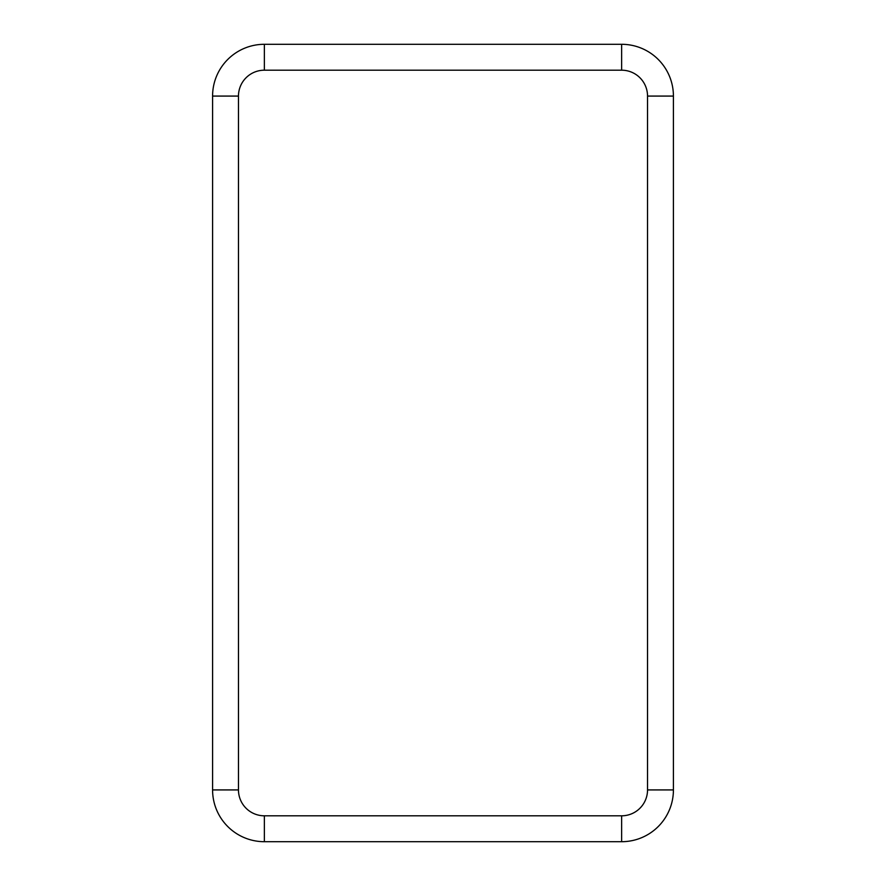 <?xml version="1.0" encoding="UTF-8"?>
<svg xmlns="http://www.w3.org/2000/svg" width="886" height="886" viewBox="0 0 886 886"><rect width="100%" height="100%" fill="white"/><g stroke="black" fill="none" stroke-linecap="round" stroke-linejoin="round"><path stroke-width="1.33" d="M621.64 815.807L621.64 841.7A51.776 51.776 0 0 0 673.415 789.924L673.415 96.076A51.776 51.776 0 0 0 621.64 44.3L264.36 44.3A51.776 51.776 0 0 0 212.585 96.076L212.585 789.924A51.776 51.776 0 0 0 264.36 841.7L621.64 841.7A51.776 51.776 0 0 0 673.415 789.924L647.533 789.924L647.533 96.076A25.893 25.893 0 0 0 621.64 70.193L264.36 70.193A25.893 25.893 0 0 0 238.467 96.076L238.467 789.924A25.893 25.893 0 0 0 264.36 815.807L621.64 815.807A25.893 25.893 0 0 0 647.533 789.924M264.36 815.807L264.36 841.7A51.776 51.776 0 0 1 212.585 789.924L238.467 789.924M238.467 96.076L212.585 96.076A51.776 51.776 0 0 1 264.36 44.3L264.36 70.193M621.64 70.193L621.64 44.3A51.776 51.776 0 0 1 673.415 96.076L647.533 96.076"/></g></svg>

